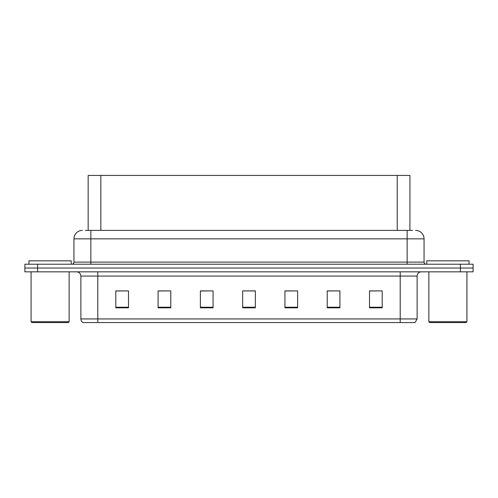 <?xml version="1.0" encoding="UTF-8"?>
<svg xmlns="http://www.w3.org/2000/svg" width="498" height="498" viewBox="0 0 498 498"><rect width="100%" height="100%" fill="white"/><g stroke="black" fill="none" stroke-linecap="round" stroke-linejoin="round"><path stroke-width="0.75" d="M88.165 230.393L88.165 175.427L409.922 175.427L409.922 230.393M417.119 318.938L415.046 322.573L400.205 322.573L400.205 318.938L417.119 318.938L417.119 276.06A4.227 4.227 0 0 1 421.345 271.833M400.205 322.573L82.954 322.573A4.227 4.227 0 0 1 80.881 318.938L80.881 276.06C80.632 273.495 79.226 272.082 76.655 271.833M37.587 264.22L473.1 264.22L473.1 268.03L24.9 268.03L24.9 271.833L37.587 271.833L37.587 268.03L24.9 268.03L24.9 264.22L37.587 264.22L37.587 268.03L473.1 268.03L473.1 271.833L37.587 271.833M382.19 307.814L382.19 290.9L369.504 290.9L369.504 307.814L382.19 307.814M339.91 307.814L339.91 290.9L327.223 290.9L327.223 307.814L339.91 307.814M297.623 307.814L297.623 290.9L284.943 290.9L284.943 307.814L297.623 307.814M128.496 307.814L128.496 290.9L115.81 290.9L115.81 307.814L128.496 307.814M170.777 307.814L170.777 290.9L158.09 290.9L158.09 307.814L170.777 307.814M213.057 307.814L213.057 290.9L200.377 290.9L200.377 307.814L213.057 307.814M255.343 307.814L255.343 290.9L242.657 290.9L242.657 307.814L255.343 307.814M392.511 322.573L105.489 322.573M339.91 290.9L327.223 290.988L339.91 290.9M382.19 290.9L369.504 290.988L382.19 290.9M213.057 290.9L200.377 290.988L213.057 290.9M170.777 290.9L158.09 290.988L170.777 290.9M128.496 290.9L115.81 290.988L128.496 290.9M297.623 290.9L284.943 290.988L297.623 290.9M242.657 290.9L255.343 290.988L242.657 290.9M85.563 230.393L412.63 230.393M85.37 230.393L90.86 230.393L90.86 238.853L73.947 238.853L73.947 262.11A2.117 2.117 0 0 1 71.837 264.22M82.407 230.393A8.454 8.454 0 0 0 73.947 238.853M415.593 230.393A8.454 8.454 0 0 1 424.053 238.853L424.053 262.11C424.178 263.392 424.881 264.096 426.164 264.22M68.282 322.573L31.922 322.573L31.075 321.727L69.129 321.727L68.282 322.573M31.075 271.833L31.075 321.727M69.129 271.833L69.129 321.727M71.245 264.22L71.245 260.84L28.959 260.84L28.959 264.22M466.078 322.573L429.718 322.573L428.871 321.727L466.925 321.727L466.078 322.573M428.871 271.833L428.871 321.727M466.925 271.833L466.925 321.727M469.041 264.22L469.041 260.84L426.755 260.84L426.755 264.22M100.845 230.393L100.845 175.427M397.236 230.393L397.236 175.427M400.205 271.833L400.205 276.06L80.881 276.06M417.119 276.06L400.205 276.06L400.205 318.938L97.795 318.938L97.795 322.573M80.881 318.938L97.795 318.938L97.795 271.833M460.413 271.833L460.413 264.22M255.343 307.229L242.657 307.229M213.057 307.229L200.377 307.229M170.777 307.229L158.09 307.229M128.496 307.229L115.81 307.229M297.623 307.229L284.943 307.229M339.91 307.229L327.223 307.229M382.19 307.229L369.504 307.229M90.86 264.22L90.86 262.11L424.053 262.11M73.947 262.11L90.86 262.11L90.86 238.853L407.14 238.853L407.14 264.22M424.053 238.853L407.14 238.853L407.14 230.393"/></g></svg>
